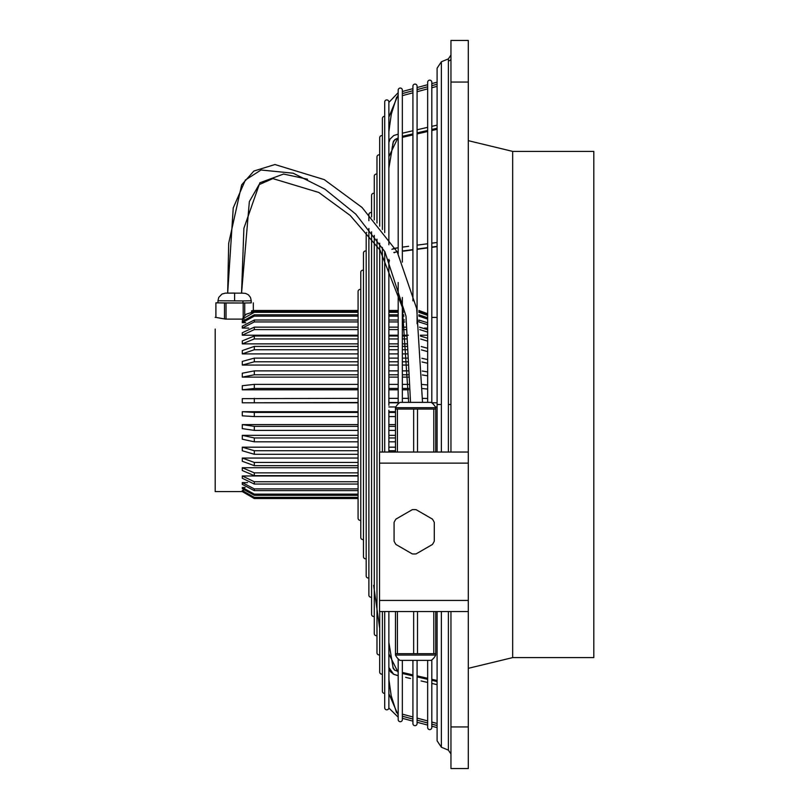<?xml version="1.0" encoding="UTF-8"?>
<svg xmlns="http://www.w3.org/2000/svg" width="809" height="809" viewBox="0 0 809 809"><rect width="100%" height="100%" fill="white"/><g stroke="black" fill="none" stroke-linecap="round" stroke-linejoin="round"><path stroke-width="1.21" d="M358.074 437.952L254.299 437.952L242.285 435.343L242.285 439.206L254.299 441.815L358.074 441.815M395.49 441.815L388.866 441.815M358.074 430.388L254.299 430.388L242.285 428.628L242.285 424.604L254.299 426.363L358.074 426.363M395.49 430.388L388.866 430.388M388.866 437.952L395.49 437.952M242.285 435.343L358.074 435.343M388.866 435.343L395.49 435.343M450.957 726.947L468.3 726.947L468.3 768.55L450.957 768.55L450.957 611.533M450.957 452.039L450.957 40.45L468.3 40.45L468.3 452.039L379.532 452.039L379.532 463.142L468.3 463.142L468.3 726.947M450.957 76.693L450.957 404.5L448.388 404.5L448.388 58.875L450.957 55.032M358.074 454.294L254.299 454.294L242.285 450.755L242.285 447.185L254.299 450.724L358.074 450.724M388.866 450.724L395.49 450.724M437.093 725.531L431.814 724.126M427.658 723.003L417.08 720.172M412.924 719.059L402.346 716.228M398.19 715.116L388.866 693.657M379.694 628.36L373.637 585.322M388.866 707.764L388.937 668.032M437.093 681.532L431.814 680.308M427.658 679.348L417.08 676.89M412.924 675.93L402.346 673.472M398.19 672.512L388.866 653.925M392.861 667.132L394.701 670.176L398.19 671.47L394.63 670.125L393.204 668.396L388.866 642.427L388.866 611.533L388.866 667.405M512.673 657.606L593.806 657.606L593.806 151.394L512.673 151.394L512.673 657.606L468.3 668.335M215.194 329.071L215.194 491.599L242.285 491.599L254.299 498.526L358.074 498.526L254.299 498.526L242.609 491.589M437.093 406.957L435.363 406.957M395.834 406.957L388.866 406.957M437.093 402.801L431.814 402.801M398.19 402.801L388.866 402.801L398.19 402.801M388.866 259.295L388.866 405.329M242.285 447.185L358.074 447.185M388.866 447.185L395.49 447.185M450.957 40.45L468.3 40.45M388.866 426.363L395.49 426.363M242.285 424.604L358.074 424.604M388.866 424.604L395.49 424.604M245.107 487.493L242.285 487.493L242.285 488.656L254.299 495.31L358.074 495.31M358.074 497.929L254.299 497.929L242.285 491.063L242.285 490.507L243.63 490.507M247.605 482.609L242.285 482.609L242.285 484.358L254.299 490.648L358.074 490.648M242.285 487.493L254.299 494.147L358.074 494.147M242.285 490.507L254.299 497.373L358.074 497.373M242.285 482.609L254.299 488.899L358.074 488.899M242.922 319.151L242.285 320.111M251.255 302.799L249.02 302.93L251.255 302.849L251.255 300.766L242.933 300.918L242.933 302.991L249.02 302.93L243.185 303.021L243.185 317.725L244.733 315.783L244.733 303.011M418.89 310.474L427.658 313.72M253.328 310.514L358.074 310.474L251.569 310.858L253.328 310.514L253.308 302.859L253.328 310.514L254.299 310.474M388.866 310.474L398.19 310.474L388.866 310.474M402.346 310.474L402.953 310.474L402.346 310.474M243.185 317.725L242.285 319.151L243.984 319.151M358.074 312.325L254.299 312.325L242.285 319.151M244.733 315.783L246.098 314.236L254.299 311.596L358.074 311.596M242.285 319.12L226.035 319.12L226.035 303.021L243.185 303.021M215.194 317.401L215.912 317.421L215.912 302.859L242.933 302.991M215.912 317.401L224.487 318.948L224.487 303.011L217.965 302.849L217.965 300.766L242.933 300.918M224.487 303.011L226.035 303.021M224.487 318.948L226.035 319.12M215.892 317.411L215.892 302.849L217.965 302.799M403.297 312.325L402.346 312.325M398.19 312.325L388.866 312.325M388.866 311.596L398.19 311.596M402.346 311.596L403.155 311.596M427.658 315.409L418.89 312.325L418.89 311.596L427.658 314.671M251.579 311.859L251.569 310.858M402.973 310.585L402.346 310.585M398.19 310.585L388.866 310.585M358.074 310.585L254.299 310.585M422.531 402.376L416.696 308.583L397.199 251.882L362.048 207.458L324.278 179.628L274.929 164.53L253.864 171.053L241.658 184.846L228.684 243.307L227.673 293.131L241.547 293.131L243.893 228.29L259.881 182.763L283.585 174.046L307.541 179.214M420.437 336.069L427.658 338.243M427.658 341.155L420.69 339.011M406.765 338.931L402.346 338.931M398.19 338.931L388.866 338.931M358.074 338.931L254.299 338.931L242.285 343.865L358.074 343.865M242.285 343.865L242.285 340.953L254.299 336.008L358.074 336.008M388.866 336.008L398.19 336.008M402.346 336.008L406.502 336.008M358.074 327.149L254.299 327.149L242.285 332.762L242.285 335.199L358.074 335.199M358.074 329.587L254.299 329.587L242.285 335.199M388.866 327.149L398.19 327.149M402.346 327.149L405.531 327.149M419.497 327.16L427.658 329.678M388.866 335.199L398.19 335.199M402.346 335.199L408.363 335.199M420.356 335.199L427.658 335.199M427.658 332.125L419.78 329.607M405.825 329.587L402.346 329.587M398.19 329.587L388.866 329.587M358.074 384.376L254.299 384.376L242.285 385.711L242.285 389.796L358.074 389.796M358.074 388.462L254.299 388.462L242.285 389.796M388.866 384.376L398.19 384.376M402.346 384.376L408.596 384.376M422.47 384.467L427.658 384.983M388.866 389.796L398.19 389.796M402.346 389.796L408.636 389.796M427.658 389.068L422.5 388.553M408.626 388.462L402.346 388.462M398.19 388.462L388.866 388.462M408.474 374.789L402.346 374.789M398.19 374.789L388.866 374.789M358.074 374.789L254.299 374.789L242.285 377.125L358.074 377.125M242.285 377.125L242.285 373.212L254.299 370.876L358.074 370.876M388.866 370.876L398.19 370.876M402.346 370.876L408.393 370.876M422.278 371.018L427.658 371.928M427.658 375.841L422.359 374.941M388.866 377.125L398.19 377.125M402.346 377.125L408.515 377.125M358.074 481.749L254.299 481.749L242.285 475.965L242.285 478.261L254.299 484.045L358.074 484.045M242.285 475.965L358.074 475.965M358.074 398.341L242.285 398.645L242.285 402.801L358.074 402.801M358.074 402.498L242.285 402.801M388.866 398.341L398.19 398.341M402.346 398.341L408.656 398.341M422.531 398.362L427.658 398.473M398.19 402.498L388.866 402.498M358.074 358.124L254.299 358.124L242.285 361.411L242.285 365.071L358.074 365.071M358.074 361.785L254.299 361.785L242.285 365.071M388.866 358.124L398.19 358.124M402.346 358.124L407.989 358.124M421.883 358.276L427.658 359.601M388.866 365.071L398.19 365.071M402.346 365.071L408.242 365.071M427.658 363.271L422.025 361.957M408.13 361.785L402.346 361.785M398.19 361.785L388.866 361.785M358.074 472.861L254.299 472.861L242.285 467.723L242.285 470.514L254.299 475.652L358.074 475.652M242.285 467.723L358.074 467.723M358.074 314.802L254.299 314.802L242.285 321.365L242.285 322.7L245.663 322.7M358.074 316.137L254.299 316.137L242.285 322.7M388.866 314.802L398.19 314.802M402.346 314.802L403.721 314.802M427.658 319.1L418.89 316.137L418.89 314.802L427.658 317.765M403.954 316.137L402.346 316.137M398.19 316.137L388.866 316.137M395.49 416.574L388.866 416.574M358.074 416.574L254.299 416.574L242.285 415.836L242.285 411.7L254.299 412.438L358.074 412.438M388.866 412.438L395.49 412.438M242.285 411.7L358.074 411.7M388.866 411.7L395.49 411.7M358.074 346.414L254.299 346.414L242.285 350.57L242.285 353.897L358.074 353.897M358.074 349.741L254.299 349.741L242.285 353.897M388.866 346.414L398.19 346.414M402.346 346.414L407.342 346.414M421.256 346.535L427.658 348.295M407.554 349.741L402.346 349.741M398.19 349.741L388.866 349.741M388.866 353.897L398.19 353.897M402.346 353.897L407.787 353.897M427.658 351.622L421.459 349.882M358.074 465.66L254.299 465.66L242.285 461.272L242.285 458.056L254.299 462.445L358.074 462.445M242.285 458.056L358.074 458.056M358.074 320.02L254.299 320.02L242.285 326.179L242.285 328.09L248.727 328.09M358.074 321.931L254.299 321.931L242.285 328.09M388.866 320.02L398.19 320.02M402.346 320.02L404.561 320.02M427.658 324.712L418.89 321.931L418.89 320.02L427.658 322.801M424.452 328.09L427.658 328.09M404.834 321.931L402.346 321.931M398.19 321.931L388.866 321.931M388.866 343.865L398.19 343.865M402.346 343.865L407.16 343.865M227.673 293.131L233.245 207.883L245.38 180.033L261.014 170.001L293.192 173.207L324.884 189.134L355.788 214.132L384.862 251.67L406.007 316.177L410.537 402.376L431.237 402.376L399.949 402.376L420.65 402.376M417.525 452.039L417.525 409.051L435.727 409.051L435.727 407.665A14.046 14.046 0 0 0 431.237 402.376M435.727 407.665L395.459 407.665A14.046 14.046 0 0 1 399.949 402.376M433.776 409.051L433.776 452.039M435.707 409.051L435.707 452.039M397.421 452.039L397.421 409.051L413.662 409.051L413.662 452.039M417.525 409.051L413.662 409.051M397.421 409.051L395.49 409.051L395.49 452.039M468.3 452.039L468.3 463.142M468.3 611.533L379.532 611.533L379.532 463.142M435.707 653.692L435.707 611.533L435.707 653.692L417.525 653.692L417.525 611.533M395.49 611.533L395.49 653.692L417.525 653.692M413.662 653.692L413.662 611.533M397.421 653.692L397.421 611.533M395.49 653.692L395.459 655.078L435.727 655.078A14.046 14.046 0 0 1 431.237 660.356L399.949 660.356L431.237 660.356M395.459 655.078A14.046 14.046 0 0 0 399.949 660.356M433.776 653.692L433.776 611.533M434.291 541.17A22.187 22.187 0 0 1 432.36 544.508L416.119 553.892A22.187 22.187 0 0 1 412.256 553.892L396.006 544.508A22.187 22.187 0 0 1 394.074 541.17L394.074 522.402A22.187 22.187 0 0 1 396.006 519.065L412.256 509.68A22.187 22.187 0 0 1 416.119 509.68L432.36 519.065A22.187 22.187 0 0 1 434.291 522.402L434.291 541.17M437.093 246.361L431.814 247.069M427.658 247.625L417.08 249.051M412.924 249.607L402.346 251.023M398.19 251.579L393.821 252.489M389.442 260.488L388.866 262.541M437.093 84.267L431.814 85.673M427.658 86.796L417.08 89.627M412.924 90.739L402.346 93.571M398.19 94.693L388.866 117.093M437.093 128.257L431.814 129.48M427.658 130.451L417.08 132.898M412.924 133.869L402.346 136.327M398.19 137.287L388.866 156.693M366.184 251.073A2.083 2.083 0 0 0 363.474 253.055L363.474 556.713A2.083 2.083 0 0 0 366.184 558.695M363.474 270.297A2.083 2.083 0 0 0 360.774 272.279L360.774 537.479A2.083 2.083 0 0 0 363.474 539.472M360.774 520.238A2.083 2.083 0 0 1 358.074 518.256L358.074 291.513A2.083 2.083 0 0 1 360.774 289.521M366.76 232.385A2.083 2.083 0 0 0 366.184 233.831L366.184 575.937A2.083 2.083 0 0 0 368.884 577.919M368.884 228.472L368.884 595.161A2.083 2.083 0 0 0 371.584 597.143M368.924 214.193A2.083 2.083 0 0 1 371.584 212.615M368.884 220.695L368.884 214.597M371.584 231.839L371.584 614.395A2.083 2.083 0 0 0 374.284 616.377M371.584 216.974L371.584 195.373A2.083 2.083 0 0 1 374.284 193.391M376.984 239.151L376.984 652.843A2.083 2.083 0 0 0 379.694 654.825M376.984 222.981L376.984 156.916A2.083 2.083 0 0 1 379.694 154.934M379.694 611.533L379.694 672.067A2.083 2.083 0 0 0 382.394 674.059M379.694 226.186L379.694 137.692A2.083 2.083 0 0 1 382.394 135.71M379.694 452.039L379.694 243.155M384.71 693.364A2.083 2.083 0 0 1 382.394 691.301L382.394 611.533M382.394 452.039L382.394 247.453M382.394 229.554L382.394 118.468A2.083 2.083 0 0 1 384.71 116.395M384.71 611.533L384.71 707.764A2.083 2.083 0 0 0 386.662 709.837A2.083 2.083 0 0 0 388.856 708.006L398.19 717.189M384.71 232.557L384.71 101.995A2.083 2.083 0 0 1 386.783 99.922A2.083 2.083 0 0 1 388.866 101.995L388.866 244.763M402.346 660.356L402.346 719.646A2.083 2.083 0 0 1 400.263 721.719A2.083 2.083 0 0 1 398.19 719.646L398.19 658.88M398.19 403.863L398.19 282.523M398.19 253.713L398.19 90.123A2.083 2.083 0 0 1 400.263 88.039A2.083 2.083 0 0 1 402.346 90.123L402.346 262.116M402.346 402.376L402.346 297.479M417.08 660.356L417.08 723.59A2.083 2.083 0 0 1 415.007 725.673A2.083 2.083 0 0 1 412.924 723.59L412.924 660.356M412.924 300.867L412.924 86.169A2.083 2.083 0 0 1 415.007 84.096A2.083 2.083 0 0 1 417.08 86.169L417.08 323.731M427.658 660.356L427.658 727.534A2.083 2.083 0 0 0 429.741 729.617A2.083 2.083 0 0 0 431.814 727.534L431.814 659.922M427.658 402.376L427.658 82.225A2.083 2.083 0 0 1 429.741 80.142A2.083 2.083 0 0 1 431.814 82.225L431.814 402.811M384.71 452.039L384.71 251.407M388.866 452.039L388.866 410.234M374.284 235.389L374.284 633.619A2.083 2.083 0 0 0 376.984 635.601M374.284 219.917L374.284 176.15A2.083 2.083 0 0 1 376.984 174.157M254.299 437.952L254.299 441.815M437.093 452.039L437.093 404.5L441.37 404.5L441.37 452.039M441.37 611.533L441.37 747.223L437.093 740.811L437.093 611.533M450.957 753.968L448.388 750.125L448.388 611.533M448.388 452.039L448.388 404.5M254.299 450.724L254.299 454.294M450.957 82.053L468.3 82.053M254.299 426.363L254.299 430.388M254.299 494.147L254.299 495.31M254.299 497.373L254.299 497.929M254.299 488.899L254.299 490.648M254.299 311.596L254.299 312.325M217.965 300.766L218.733 297.439L221.969 294.051L225.256 293.141L234.61 293.04M234.61 293.232L234.61 300.938M254.299 336.008L254.299 338.931M254.299 327.149L254.299 329.587M254.299 384.376L254.299 388.462M254.299 370.876L254.299 374.789M254.299 481.749L254.299 484.045M254.299 398.341L254.299 402.498M254.299 358.124L254.299 361.785M254.299 472.861L254.299 475.652M254.299 314.802L254.299 316.137M254.299 412.438L254.299 416.574M254.299 346.414L254.299 349.741M254.299 462.445L254.299 465.66M254.299 320.02L254.299 321.931M379.532 600.44L468.3 600.44M448.388 58.875L441.37 61.777L441.37 404.5M468.3 140.665L512.673 151.394M421.074 680.935L427.658 682.462M405.643 677.355L410.537 678.498M397.077 675.373L395.975 675.111M394.479 674.645L392.769 673.745M391.607 672.845L390.939 672.168M390.656 671.844L390.282 671.328M389.847 670.641L389.473 669.872M389.19 669.114L389.018 668.456M437.093 727.615L431.814 726.199M427.658 725.086L417.08 722.255M402.346 718.301L412.924 721.143M437.093 684.657L431.814 683.433M398.19 675.626L393.649 674.261L388.856 667.455M448.388 750.125L441.37 747.223M241.547 293.08L245.612 293.404L248.393 294.81L250.487 297.439L251.255 300.766M435.727 655.078L435.727 653.692M437.093 242.488L431.814 243.185L437.093 242.488M427.658 243.752L417.08 245.167L427.658 243.752M408.596 246.3L403.054 247.048M394.135 248.403L398.19 247.696L391.88 249.334M393.356 248.656L392.709 248.919M437.093 86.341L431.814 87.756M427.658 88.869L417.08 91.71M412.924 92.823L402.346 95.654M398.19 96.767L396.632 97.191L391.303 114.17L388.866 131.533M437.093 129.298L431.814 130.522L437.093 129.298M427.658 131.493L417.08 133.94L427.658 131.493M412.924 134.911L402.346 137.358L412.924 134.911M388.866 168.191L393.417 141.231L396.248 138.804L398.19 138.329L394.812 139.603L392.982 142.799M392.84 143.749L392.658 144.811M392.446 146.116L391.991 148.957M389.018 142.111L389.978 139.138L393.791 135.497L398.19 134.163M402.346 133.202L412.924 130.745M417.08 129.784L427.658 127.326M431.814 126.366L437.093 125.142M437.093 246.644L431.814 247.352M427.658 247.908L417.08 249.324L427.658 247.908M412.924 249.88L403.56 251.134M389.25 266.798L388.866 268.183L389.25 266.798M437.093 680.49L431.814 679.277L437.093 680.49M427.658 678.306L417.08 675.849L427.658 678.306M412.924 674.888L402.346 672.431L412.924 674.888M388.866 102.44L398.19 92.61M437.093 82.184L431.814 83.6M427.658 84.712L417.08 87.544M402.346 91.498L412.924 88.656M241.547 293.202L249.344 201.623L259.072 184.664L272.855 178.587L318.807 192.471L350.155 215.416L380.028 250.092L402.326 307.278L408.656 402.376M437.093 723.458L431.814 722.043M427.658 720.93L417.08 718.099M412.924 716.976L402.346 714.145M398.19 713.032L396.511 712.577L391.172 695.619L388.866 679.216M394.792 252.509L394.246 252.732M437.093 317.401L431.814 317.401M395.459 407.665L395.459 409.051M449.187 60.796L450.957 59.684M437.093 404.5L437.093 68.189L441.37 61.777"/></g></svg>
